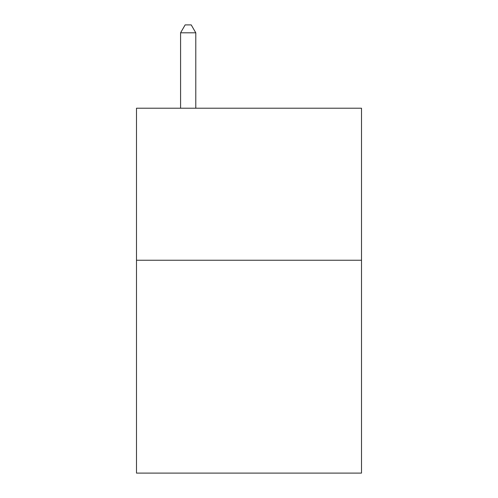 <?xml version="1.0" encoding="UTF-8"?>
<svg xmlns="http://www.w3.org/2000/svg" width="498" height="498" viewBox="0 0 498 498"><rect width="100%" height="100%" fill="white"/><g stroke="black" fill="none" stroke-linecap="round" stroke-linejoin="round"><path stroke-width="0.75" d="M361.504 260.249L361.504 473.1L136.496 473.1L136.496 108.215L361.504 108.215L361.504 260.249L136.496 260.249M195.789 108.215L195.789 32.806L180.581 32.806L180.581 108.215M180.581 32.806L185.144 24.9L191.226 24.9L195.789 32.806"/></g></svg>
